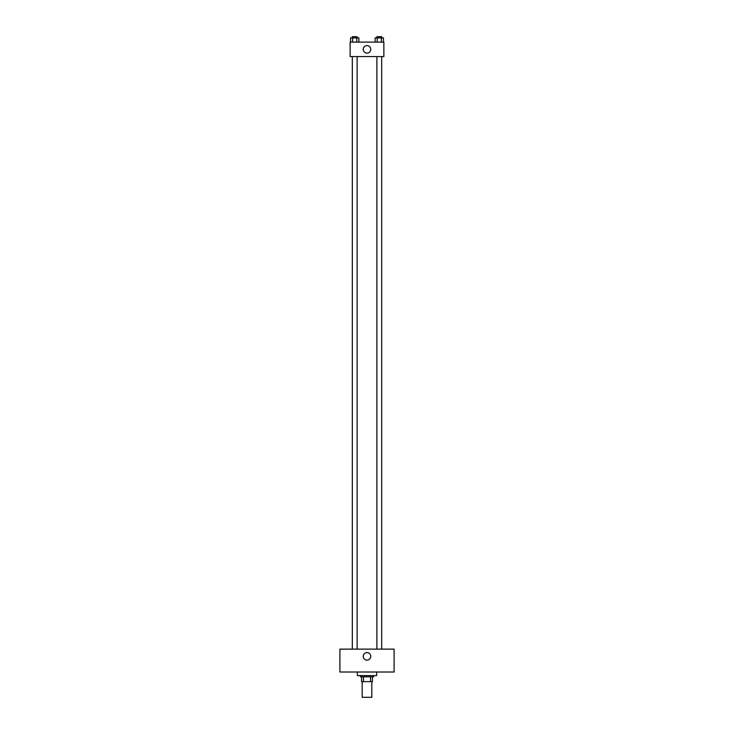 <?xml version="1.0" encoding="UTF-8"?>
<svg xmlns="http://www.w3.org/2000/svg" width="734" height="734" viewBox="0 0 734 734"><rect width="100%" height="100%" fill="white"/><g stroke="black" fill="none" stroke-linecap="round" stroke-linejoin="round"><path stroke-width="1.1" d="M362.183 681.647L362.183 697.3L371.817 697.3L371.817 681.647M370.532 676.821L370.532 681.647L361.578 681.647L361.578 676.821M370.532 681.647L372.422 681.647L372.422 676.821L372.422 681.647M373.624 675.619L373.624 676.821L360.376 676.821L360.376 675.619M363.468 676.821L363.468 681.647M357.366 672.005L357.366 675.619L376.634 675.619L376.634 672.005M394.103 672.005L339.897 672.005L339.897 649.122L394.103 649.122L394.103 672.005M367 652.59A3.762 3.762 0 0 1 370.257 658.233A3.762 3.762 0 0 1 363.743 658.233A3.762 3.762 0 0 1 367 652.59M376.872 649.122L376.872 56.573M357.128 56.573L357.128 649.122M383.864 56.573L350.136 56.573L350.136 42.122L383.864 42.122L383.864 56.573M370.762 49.343A3.762 3.762 0 0 1 365.119 52.609A3.762 3.762 0 0 1 365.119 46.086A3.762 3.762 0 0 1 370.762 49.343M383.46 42.122L383.46 37.902L375.111 37.902L375.111 42.122M381.368 37.902L381.368 42.122M377.203 37.902L377.203 42.122M376.872 37.902L376.872 36.7L381.689 36.7L381.689 37.902M358.889 42.122L358.889 37.902L350.54 37.902L350.54 42.122M356.797 37.902L356.797 42.122M352.632 37.902L352.632 42.122M352.311 37.902L352.311 36.7L357.128 36.7L357.128 37.902M381.689 649.122L381.689 56.573M352.311 56.573L352.311 649.122"/></g></svg>
